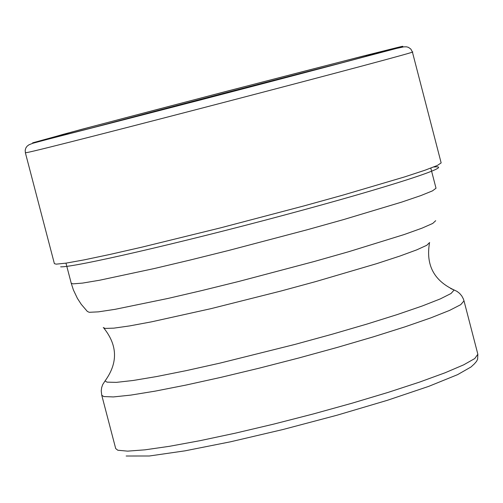 <?xml version="1.0" encoding="UTF-8"?>
<svg xmlns="http://www.w3.org/2000/svg" width="503" height="503" viewBox="0 0 503 503"><rect width="100%" height="100%" fill="white"/><g stroke="black" fill="none" stroke-linecap="round" stroke-linejoin="round"><path stroke-width="0.75" d="M42.793 140.199L62.944 134.414C124.008 117.916 309.288 69.653 370.642 54.267L388.052 49.954C410.486 44.56 347.699 61.429 250.016 86.962C152.56 112.446 53.89 137.778 42.793 140.199M343.587 62.341C280.202 78.443 153.685 111.402 90.502 128.265M385.009 51.199L388.052 49.954L397.873 47.389L362.613 56.21L224.558 91.823L81.373 129.409L32.62 142.858C44.044 140.381 148.592 113.54 252.034 86.491C355.703 59.392 421.898 41.604 397.873 47.389M400.155 47.163L401.231 47.301M25.376 152.78L27.011 152.528C43.843 149.812 427.399 49.709 412.391 51.966L410.832 49.055L408.367 47.313L406.411 46.81L403.702 46.867L396.697 48.376L201.181 99.776L47.609 139.325L32.752 143.286L28.973 144.795L27.156 146.147L25.892 147.882L25.194 150.227L25.376 152.78L54.387 263.654L56.21 264.15L65.994 263.144L84.032 259.9L109.723 254.487L142.028 247.124L220.364 227.903L304.095 205.872L342.795 195.158L404.632 176.905L425.048 170.196L437.321 165.481L441.156 162.909L412.391 51.966M433.649 167.021C457.981 164.588 390.737 186.588 285.151 214.856C179.804 243.119 73.029 267.671 60.637 266.823M126.159 456.014L149.366 455.995L185.003 450.839L230.626 441.772L283.057 429.493L337.098 415.195L387.279 400.331L428.688 386.379L457.567 374.66L470.997 366.989L474.367 363.883L476.542 361.355L477.63 359.211L477.85 354.238L474.75 358.557L463.728 364.813L445.067 372.786L419.445 382.135L387.932 392.447L351.981 403.224L313.312 413.95L273.833 424.086L235.492 433.127L200.181 440.647L169.574 446.287L145.04 449.827L127.58 451.141L117.803 450.235L115.703 448.569L101.751 395.226L103.763 396.553L113.401 396.93L130.736 395.113L155.163 391.133L185.689 385.128L220.943 377.351L259.252 368.158L298.744 357.998L337.45 347.372L373.471 336.809L405.072 326.818L430.813 317.877L449.607 310.382L460.767 304.648L464.005 300.869L463.313 298.801L461.76 295.927L459.654 293.431L457.076 291.426L454.14 289.992L451.034 293.501L440.295 298.901L422.193 306.006L397.408 314.52L366.976 324.064L332.294 334.187L295.022 344.398L220.088 363.091L186.11 370.654L156.678 376.54L133.106 380.488L116.356 382.368L107.026 382.148L105.058 380.922L102.7 384.575L101.637 387.668L101.235 390.913L101.751 395.226M429.65 242.49L426.802 245.269L416.792 249.846L399.885 256.052L376.722 263.641L315.859 281.548L281.02 291.011L210.952 308.66L151.61 321.819L129.535 325.931L113.848 328.151L105.108 328.421L103.26 327.51M430.801 168.121L436.019 188.229L432.454 190.882L420.929 195.554L401.74 202.087L343.58 219.585L307.182 229.764L228.375 250.538L189.876 260.101L154.515 268.483L99.632 280.228L82.461 283.107L73.061 283.855L71.231 283.246L73.394 289.942L77.418 298.405L81.247 304.309L87.346 311.432L89.213 312.3L98.393 311.854L115.024 309.339L167.927 298.455L201.898 290.545L238.824 281.447L314.18 261.51L348.881 251.663L404.047 234.587L422.08 228.129L432.725 223.445L435.699 220.698M450.726 288.565L454.14 289.992C434.051 280.687 425.815 265.125 429.436 243.301M365.31 56.543L370.642 54.267M68.704 133.804L62.944 134.414M103.844 328.113C117.652 345.398 118.054 363.003 105.058 380.922M71.231 283.246L66.811 266.351M66.629 265.653L65.975 263.151M477.85 354.238L464.005 300.869"/></g></svg>
